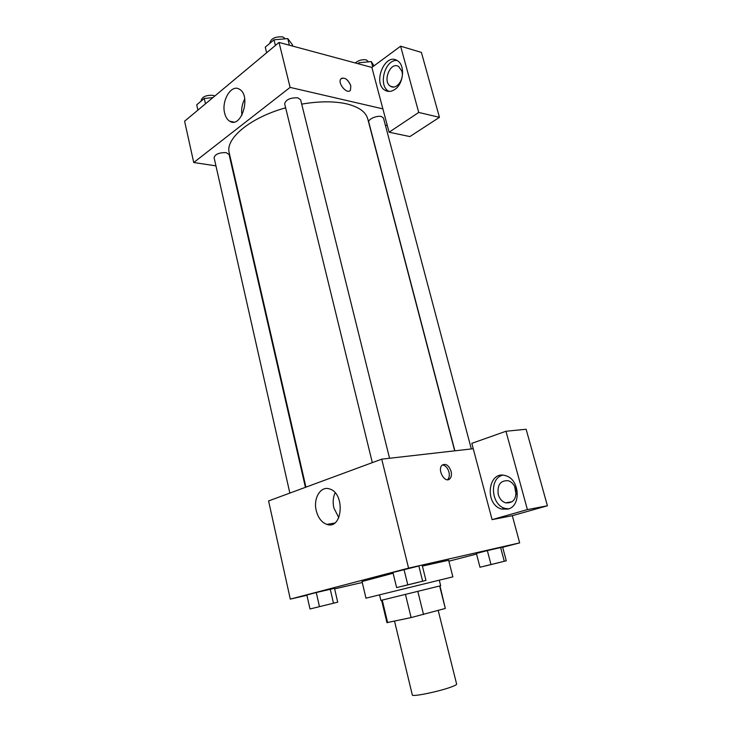 <?xml version="1.0" encoding="UTF-8"?>
<svg xmlns="http://www.w3.org/2000/svg" width="732" height="732" viewBox="0 0 732 732"><rect width="100%" height="100%" fill="white"/><g stroke="black" fill="none" stroke-linecap="round" stroke-linejoin="round"><path stroke-width="1.1" d="M394.539 621.166L412.326 694.979C411.713 697.139 439.054 691.566 451.187 687C454.892 685.646 456.704 684.676 456.631 684.1L438.193 610.433M405.491 594.585L411.11 617.579L386.954 622.648L381.601 600.286M439.658 586.039L445.303 608.457L439.987 585.948M445.303 608.457L411.11 617.579M417.853 591.548L423.526 614.514M439.282 580.22L440.673 585.728L380.896 600.414L379.569 594.887M382.241 600.149L387.64 622.667M393.121 573.248L362.029 581.519L365.973 598.181L452.861 576.843L448.634 560.245L422.401 566.083M506.269 560.785L502.628 547.115L487.338 550.592L476.386 553.438L479.982 567.236L506.269 560.785L479.982 567.236M418.878 565.992L392.928 572.47L396.607 587.586L425.96 580.385L396.607 587.586M448.881 561.197L476.541 554.042M502.674 547.28L519.665 542.879L408.575 568.133L290.293 599.115L306.909 595.281M334.643 588.876L362.267 582.489M337.708 602.18L334.515 588.327L316.27 592.536L306.845 595.006L309.993 608.978L337.708 602.18L309.993 608.978M473.238 448.725L492.096 519.638L527.397 509.6L505.958 431.258L471.811 443.354L473.238 448.725L381.72 459.156L268.58 500.944L290.293 599.115M316.242 510.634C313.067 498.291 320.708 485.627 329.583 488.967C345.513 493.267 342.594 530.16 326.847 524.387C321.668 522.474 318.136 517.89 316.242 510.634M381.72 459.156L408.575 568.133M335.128 492.819C333.069 497.33 332.639 502.362 333.847 507.907L338.806 517.707M451.068 471.289C451.809 474.528 451.424 477.017 449.887 478.737C445.202 483.962 436.949 469.871 442.018 465.268C445.687 463.136 448.707 465.14 451.068 471.289M492.096 519.638L512.327 515.694L519.665 542.879M447.426 479.744L447.764 479.442C449.292 477.722 449.686 475.242 448.945 472.003C447.581 467.711 445.385 465.369 442.348 464.976M507.981 509.088L501.777 509.069C483.861 504.751 488.024 469.487 505.803 475.773C519.674 479.213 521.449 506.132 507.981 509.088M502.445 475.224C489.031 478.627 491.218 505.263 505.208 508.429L508.63 508.877M498.227 494.42C497.119 484.758 500.505 480.201 508.374 480.75C511.924 482.013 514.367 484.794 515.685 489.113C516.792 498.739 513.461 503.323 505.693 502.866C502.042 501.63 499.544 498.812 498.227 494.42M516.106 494.393L514.614 486.359M512.327 515.694L547.399 505.775L526.134 429.263L505.958 431.258M527.397 509.6L547.399 505.775M301.703 104.127C319.033 101.172 333.938 101.071 346.419 103.816C358.698 106.817 365.808 111.831 367.738 118.859L454.691 450.839M305.93 487.146L229.235 152.878C225.044 138.751 249.996 117.632 285.645 107.824M389.552 458.269L300.632 99.826L297.878 97.841C290.348 97.585 285.938 99.561 284.657 103.77L372.323 462.633M454.865 450.82L368.772 122.143C367.684 119.398 376.834 115.281 381.354 116.498L383.458 117.998L471.317 448.945M289.854 493.084L214.073 157.59C215.199 154.159 219.207 152.503 226.087 152.613L229.079 154.452L305.427 487.338M387.137 124.861L385.563 125.922M382.882 108.867L389.095 132.218L418.731 112.444L400.605 46.198L371.865 67.426L382.882 108.867L290.11 87.401L193.733 162.522L215.94 165.862M232.264 168.314L232.794 168.397M418.731 112.444L439.447 117.33L421.403 52.411L400.605 46.198M439.447 117.33L409.883 136.573L389.095 132.218M401.859 71.205C404.457 79.413 396.259 90.237 390.595 86.275C382.012 81.737 390.476 60.957 398.72 66.566L401.859 71.205M397.009 60.463C384.895 59.283 377.84 85.717 388.674 91.207L389.067 91.427M394.813 89.469C391.41 91.738 388.189 92.022 385.142 90.329C372.231 83.567 384.895 52.182 397.33 60.655C405.4 65.02 403.725 83.823 394.813 89.469M371.865 67.426L279.029 42.429L184.601 121.21L193.733 162.522M224.642 113.14C221.265 100.613 231.385 83.86 239.382 89.222C251.524 95.471 241.35 128.869 229.802 121.274C227.313 119.801 225.593 117.093 224.642 113.14M279.029 42.429L290.11 87.401M244.726 98.93C242.054 104.017 241.13 109.434 241.935 115.199M349.887 90.722L350.472 90.109L350.811 85.827L350.482 90.109C347.535 95.096 337.342 83.521 340.764 79.019C344.47 76.842 347.819 79.111 350.82 85.827C348.331 79.806 345.175 77.336 341.35 78.397M292.773 46.134L292.434 44.771L287.749 38.604L274.024 39.793L265.258 47.159L266.622 52.786M287.749 38.604L289.387 45.219M274.024 39.793L275.406 45.457M269.87 43.279L269.824 43.078C270.977 38.467 275.305 36.417 282.799 36.92L285.453 38.805M212.902 97.603L204.274 98.463L196.716 104.822L197.905 110.111M204.274 98.463L205.482 103.788M201.291 100.979L201.172 100.485C202.197 96.725 206.14 95.004 212.985 95.325L214.824 96.002M373.97 65.871L371.316 61.57L358.918 62.751L357.747 63.629M371.316 61.57L372.707 66.804M358.918 62.751L359.256 64.032M355.221 62.943C358.589 60.271 362.303 59.255 366.357 59.905L368.553 61.836M422.236 565.424L425.96 580.385M418.85 566.001L422.629 581.181M392.928 572.47L404.037 569.56L407.788 584.822M417.844 582.416L402.508 586.195L417.844 582.416M334.515 588.327L330.251 589.168L333.472 603.205M306.845 595.006L316.27 592.536L319.463 606.645M502.628 547.115L500.587 547.399L504.275 561.261M476.386 553.438L487.338 550.592L490.998 564.518M499.572 562.469L485.051 566.046L499.572 562.469M326.847 524.387L334.625 523.069M449.887 478.737L447.764 479.442M501.777 509.069L505.208 508.429M512.254 501.695L505.693 502.866M393.487 87.016L390.595 86.275M385.142 90.329L388.674 91.207M229.802 121.274L233.847 122.052"/></g></svg>
